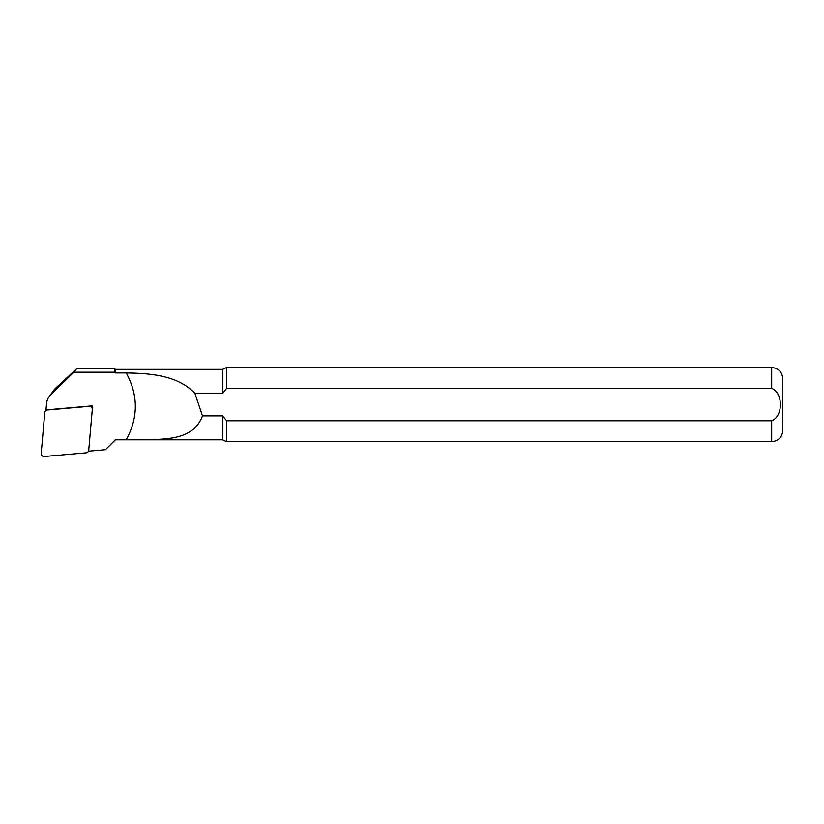 <?xml version="1.0" encoding="UTF-8"?>
<svg xmlns="http://www.w3.org/2000/svg" width="824" height="824" viewBox="0 0 824 824"><rect width="100%" height="100%" fill="white"/><g stroke="black" fill="none" stroke-linecap="round" stroke-linejoin="round"><path stroke-width="1.24" d="M44.764 412.618A2.966 2.905 0 0 1 47.452 409.981L89.085 406.335A2.966 2.905 180 0 1 92.298 409.477L88.735 450.203A2.966 2.905 180 0 1 86.046 452.85L44.424 456.486A2.966 2.905 0 0 1 41.2 453.354L44.764 412.618M88.477 451.181L105.472 449.688L115.36 439.789L126.216 439.789C138.37 417.511 138.37 395.232 126.216 372.942L115.36 372.942L114.618 372.201L73.8 372.201L50.738 394.748A14.554 14.245 180 0 0 46.535 403.606L45.979 409.909L92.309 405.861L92.103 408.158M115.36 372.942L115.36 369.368L114.618 368.627L76.828 368.627L54.837 388.949L49.152 396.591M73.8 372.201L76.828 368.627M114.618 368.627L114.618 372.201M115.36 369.368L222.624 369.368L226.6 367.514L226.6 388.423L771.676 388.423C783.243 392.543 783.305 416.481 771.676 420.755L226.6 420.755L222.624 415.863L222.624 439.82L115.36 439.82L110.066 445.104M226.6 420.755L226.6 441.674L771.676 441.674C778.433 441.015 782.141 437.307 782.8 430.55L782.8 378.638C782.141 371.882 778.433 368.173 771.676 367.514L771.676 388.423M222.624 369.368L222.624 393.316L226.6 388.423M222.624 415.863L202.457 415.863C192.013 444.486 155.551 438.543 126.216 439.789M126.216 372.942C151.358 373.396 177.747 375.466 194.876 393.316L222.624 393.316M194.876 393.316L202.457 415.863M50.738 394.748L54.837 388.949M771.676 420.755L771.676 441.674M46.237 409.889L45.299 411.197M90.65 406.005L91.773 407.55M222.624 439.82L226.6 441.674M226.6 367.514L771.676 367.514"/></g></svg>

